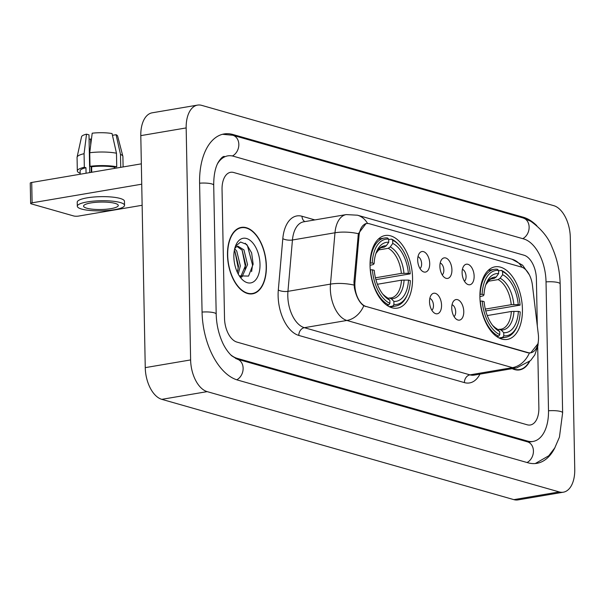 <?xml version="1.0" encoding="UTF-8"?>
<svg xmlns="http://www.w3.org/2000/svg" width="605" height="605" viewBox="0 0 605 605"><rect width="100%" height="100%" fill="white"/><g stroke="black" fill="none" stroke-linecap="round" stroke-linejoin="round"><path stroke-width="0.91" d="M412.557 277.876A36.814 20.638 80.4 0 0 385.135 235.526A36.814 20.638 80.4 0 0 370.056 265.761A36.814 20.638 80.4 0 0 397.47 308.111A36.814 20.638 80.4 0 0 412.557 277.876M522.425 309.17A36.814 20.638 80.4 0 0 495.003 266.82A36.814 20.638 80.4 0 0 479.916 297.063A36.814 20.638 80.4 0 0 507.338 339.413A36.814 20.638 80.4 0 0 522.425 309.17M462.107 272.764A10.421 5.838 -99.6 0 1 464.186 265.489A10.421 5.838 -99.6 0 1 470.539 266.034A10.421 5.838 -99.6 0 1 474.139 276.19A10.421 5.838 -99.6 0 1 467.378 284.259A10.421 5.838 -99.6 0 1 462.107 272.764M464.421 281.196A6.254 3.501 80.4 0 0 466.062 276.47A6.254 3.501 80.4 0 0 462.409 269.354M439.895 266.434A10.421 5.838 -99.6 0 1 441.975 259.159A10.421 5.838 -99.6 0 1 448.32 259.704A10.421 5.838 -99.6 0 1 451.92 269.86A10.421 5.838 -99.6 0 1 445.159 277.929A10.421 5.838 -99.6 0 1 439.895 266.434M442.21 274.867A6.254 3.501 80.4 0 0 443.843 270.14A6.254 3.501 80.4 0 0 440.198 263.031M417.677 260.105A10.421 5.838 -99.6 0 1 419.757 252.829A10.421 5.838 -99.6 0 1 426.109 253.374A10.421 5.838 -99.6 0 1 429.709 263.53A10.421 5.838 -99.6 0 1 422.948 271.6A10.421 5.838 -99.6 0 1 417.677 260.105M419.991 268.537A6.254 3.501 80.4 0 0 421.632 263.81A6.254 3.501 80.4 0 0 417.979 256.702M451.738 308.126A10.421 5.838 -99.6 0 1 453.818 300.851A10.421 5.838 -99.6 0 1 460.171 301.396A10.421 5.838 -99.6 0 1 463.77 311.552A10.421 5.838 -99.6 0 1 457.009 319.629A10.421 5.838 -99.6 0 1 451.738 308.126M454.052 316.559A6.254 3.501 80.4 0 0 455.694 311.832A6.254 3.501 80.4 0 0 452.041 304.723M429.527 301.804A10.421 5.838 -99.6 0 1 431.607 294.522A10.421 5.838 -99.6 0 1 437.952 295.066A10.421 5.838 -99.6 0 1 441.552 305.23A10.421 5.838 -99.6 0 1 434.798 313.299A10.421 5.838 -99.6 0 1 429.527 301.804M431.841 310.229A6.254 3.501 80.4 0 0 433.475 305.502A6.254 3.501 80.4 0 0 429.83 298.394M538.291 334.141A18.755 10.512 -99.6 0 1 538.518 337.371A18.755 10.512 -99.6 0 1 530.835 352.776A18.755 10.512 -99.6 0 1 528.044 352.602L366.048 306.455A18.755 10.512 -99.6 0 1 354.976 281.922L359.015 235.844A18.755 10.512 -99.6 0 1 366.592 223.57A18.755 10.512 -99.6 0 1 369.383 223.744L521.48 267.077A18.755 10.512 -99.6 0 1 532.43 285.25L538.291 334.141M266.382 266.147A33.691 18.891 80.4 0 0 241.289 227.397A33.691 18.891 80.4 0 0 227.488 255.068A33.691 18.891 80.4 0 0 252.58 293.818A33.691 18.891 80.4 0 0 266.382 266.147M239.482 228.055A33.691 18.891 80.4 0 0 239.066 228.024M537.905 343.821L530.714 352.889L527.681 352.753L363.786 305.812C359.302 302.515 356.163 296.518 354.386 287.821L353.955 281.998L358.357 233.704L366.002 223.585M512.201 368.642A33.691 18.891 80.4 0 0 519.627 369.897A33.691 18.891 80.4 0 0 529.564 361.563M224.516 318.313A20.842 11.684 80.4 0 0 236.933 342.09L527.235 424.793A20.842 11.684 80.4 0 0 530.335 424.99A20.842 11.684 80.4 0 0 538.873 407.868L537.709 346.998L538.873 407.868A20.842 11.684 80.4 0 1 530.335 424.99A20.842 11.684 80.4 0 1 527.235 424.793L236.933 342.09A20.842 11.684 80.4 0 1 224.516 318.313L222.043 189.425L224.516 318.313M537.3 325.891L536.401 278.981A20.842 11.684 80.4 0 0 523.983 255.204L233.681 172.501A20.842 11.684 80.4 0 0 230.581 172.304A20.842 11.684 80.4 0 0 222.043 189.425A20.842 11.684 80.4 0 1 230.581 172.304A20.842 11.684 80.4 0 1 233.681 172.501L523.983 255.204A20.842 11.684 80.4 0 1 536.401 278.981L537.3 325.891M250.266 293.962A33.691 18.891 80.4 0 0 250.651 293.796M517.313 370.033A33.691 18.891 80.4 0 0 517.698 369.874M512.722 368.558A33.343 18.694 80.4 0 0 519.566 369.557A33.343 18.694 80.4 0 0 528.974 362.077M227.692 255.121A33.343 18.694 80.4 0 0 252.519 293.478A33.343 18.694 80.4 0 0 266.185 266.087A33.343 18.694 80.4 0 0 241.35 227.737A33.343 18.694 80.4 0 0 227.692 255.121M234.679 248.761L236.744 251.075L240.329 265.852L238.257 274.11M234.316 250.538L234.944 251.385L238.529 266.155L237.364 272.333M234.71 248.647L236.086 247.067L237.954 246.212L243.951 249.857L247.536 264.627L242.06 276.818L241.433 277.173M237.069 246.477L242.151 250.16L245.736 264.929L240.707 276.81M260.006 264.332A22.642 12.697 80.4 0 0 250.175 240.412A22.642 12.697 80.4 0 0 235.67 245.615A22.642 12.697 80.4 0 0 233.863 256.883A22.642 12.697 80.4 0 0 241.251 278.474A22.642 12.697 80.4 0 0 260.006 264.332M239.315 275.888L248.564 276.084L253.147 264.204L251.627 252.875L246.727 244.48L240.571 242.023L235.496 246.288M245.222 243.248L247.498 245.827L252.542 265.028L251.597 271.637M242.106 250.107L245.343 266.253L245.078 269.429M234.906 251.332L238.136 267.478L237.871 270.654M479.931 294.325L482.124 294.317A33.063 18.536 80.4 0 1 498.55 270.435L498.611 273.573A29.872 16.743 80.4 0 0 486.314 283.344A29.872 16.743 80.4 0 0 483.985 294.847L483.244 295.807L479.916 296.639M490.814 279.018L494.111 278.459L496.1 277.113L498.611 273.573M498.558 270.889L501.401 270.405L502.558 271.577A33.063 18.536 80.4 0 1 509.47 277.029A33.063 18.536 80.4 0 1 520.088 305.132L518.228 304.602A29.872 16.743 80.4 0 0 502.619 274.715L500.108 278.255L498.119 279.601L487.917 281.333M485.301 309.095L511.233 304.693L518.228 304.602M520.088 305.132L485.77 310.947M480.317 301.063A34.455 19.315 80.4 0 0 498.679 336.214L499.783 334.656A33.063 18.536 80.4 0 1 482.253 301.101L480.128 301.101M496.713 336.546L498.679 336.214M498.55 270.435L497.393 269.263A34.455 19.315 80.4 0 0 494.262 269.346A34.455 19.315 80.4 0 0 480.189 294.28M509.47 277.029L508.684 276.122A34.455 19.315 80.4 0 0 501.401 270.405M482.253 301.101L484.113 301.63A29.872 16.743 80.4 0 0 493.672 326.692A29.872 16.743 80.4 0 0 499.722 331.517L499.783 334.656M483.985 294.847L482.124 294.317M502.619 274.715L502.558 271.577M499.722 331.517L492.757 325.581M517.623 325.006A33.063 18.536 80.4 0 1 503.791 335.798L502.687 337.356A34.455 19.315 80.4 0 0 505.81 337.28A34.455 19.315 80.4 0 0 517.177 326.118L517.623 325.006A33.063 18.536 80.4 0 0 520.217 311.915L518.364 311.386L511.361 311.477L487.267 315.568M502.687 337.356L499.08 337.968M503.791 335.798L503.731 332.659A29.872 16.743 80.4 0 0 518.364 311.386M497.786 329.559L499.08 329.339L501.099 329.997L503.731 332.659M499.08 329.339L500.902 329.233A25.705 14.407 80.4 0 0 511.361 311.477M370.063 263.024L372.257 263.024A33.063 18.536 80.4 0 1 388.682 239.134L388.743 242.28A29.872 16.743 80.4 0 0 376.446 252.051A29.872 16.743 80.4 0 0 374.117 263.546L373.376 264.506L370.048 265.345M380.953 247.717L384.243 247.158L386.232 245.811L388.743 242.28M388.69 239.588L391.533 239.111L392.69 240.276A33.063 18.536 80.4 0 1 399.602 245.728A33.063 18.536 80.4 0 1 410.22 273.838L408.367 273.309A29.872 16.743 80.4 0 0 392.751 243.422L390.24 246.953L388.259 248.3L378.049 250.031M375.433 277.801L401.365 273.392L408.367 273.309M410.22 273.838L375.902 279.646M370.449 269.769A34.455 19.315 80.4 0 0 388.811 304.92L389.915 303.362A33.063 18.536 80.4 0 1 372.393 269.807L370.26 269.8M386.845 305.253L388.811 304.92M388.682 239.134L387.525 237.962A34.455 19.315 80.4 0 0 384.402 238.045A34.455 19.315 80.4 0 0 370.32 262.986M399.602 245.728L398.816 244.821A34.455 19.315 80.4 0 0 391.533 239.111M372.393 269.807L374.245 270.329A29.872 16.743 80.4 0 0 383.812 295.391A29.872 16.743 80.4 0 0 389.854 300.224L389.915 303.362M374.117 263.546L372.257 263.024M392.751 243.422L392.69 240.276M389.854 300.224L382.897 294.28A26.718 14.981 80.4 0 0 387.223 297.554M407.755 293.705A33.063 18.536 80.4 0 1 393.931 304.504L392.819 306.062A34.455 19.315 80.4 0 0 395.942 305.979A34.455 19.315 80.4 0 0 407.309 294.816L407.755 293.705A33.063 18.536 80.4 0 0 410.349 280.622L408.496 280.092L401.493 280.175L377.407 284.267M392.819 306.062L389.212 306.674M393.931 304.504L393.87 301.366A29.872 16.743 80.4 0 0 408.496 280.092M387.918 298.257L389.212 298.038L391.238 298.696L393.87 301.366M389.212 298.038L391.034 297.932A25.705 14.407 80.4 0 0 401.493 280.175M32.11 202.819A3.471 0.741 178.9 0 0 30.643 203.462L30.25 183.111A3.471 0.741 -1.1 0 1 31.717 182.468L32.11 202.819L141.736 184.192M141.343 163.842L31.717 182.468M30.643 203.462A3.471 0.741 178.9 0 0 31.278 203.87L73.78 215.985A3.471 0.741 178.9 0 0 78.62 216.068L142.137 205.276M86.742 208.196A17.363 3.721 178.9 0 0 106.215 209.239A17.363 3.721 178.9 0 0 118.285 205.458A17.363 3.721 178.9 0 0 115.101 203.378A17.363 3.721 178.9 0 0 95.628 202.342A17.363 3.721 178.9 0 0 83.558 206.124A17.363 3.721 178.9 0 0 86.742 208.196M91.257 172.357L91.143 166.632M90.727 144.86L90.614 139.029A13.892 2.98 178.9 0 0 91.446 139.158M120.735 167.343L120.486 154.373L116.069 134.711L112.583 135.301L112.59 135.936M116.478 153.231A22.922 4.916 178.9 0 0 89.737 152.74L92.194 133.198A18.059 3.872 178.9 0 1 112.054 133.569L116.478 153.231L116.735 166.798L114.436 167.192L114.458 168.409M114.436 167.192A20.146 4.318 178.9 0 0 91.627 166.768L90.001 166.307L89.737 152.74M91.733 172.274L91.627 166.768M89.721 172.614L88.996 134.862L86.53 134.159L84.072 153.7L84.329 167.267L85.955 167.729L86.061 173.234M85.955 167.729A20.146 4.318 178.9 0 0 80.102 170.897L80.17 174.24M124.532 205.337L124.456 201.268A23.618 5.059 178.9 0 0 120.123 198.44A23.618 5.059 178.9 0 0 93.646 197.026A23.618 5.059 178.9 0 0 77.228 202.168L77.311 206.245A23.618 5.059 178.9 0 0 81.645 209.065A23.618 5.059 178.9 0 0 108.121 210.48A23.618 5.059 178.9 0 0 124.532 205.337A23.618 5.059 178.9 0 0 120.206 202.516A23.618 5.059 178.9 0 0 93.722 201.102A23.618 5.059 178.9 0 0 77.311 206.245M116.735 166.798A22.922 4.916 178.9 0 0 90.001 166.307M84.329 167.267A22.922 4.916 178.9 0 0 77.327 170.95A22.922 4.916 178.9 0 0 79.739 173.083L80.147 173.015M123.102 166.942L122.906 156.506A22.922 4.916 178.9 0 0 122.868 156.256A22.922 4.916 178.9 0 0 120.486 154.373M84.072 153.7A22.922 4.916 178.9 0 0 77.092 157.134A22.922 4.916 178.9 0 0 77.062 157.383L77.327 170.95M122.868 156.256L117.62 136.049A18.059 3.872 178.9 0 0 116.069 134.711M86.53 134.159A18.059 3.872 178.9 0 0 81.554 136.745L77.092 157.134M90.614 139.029L89.079 139.294M230.414 354.583A37.51 21.031 80.4 0 0 237.251 358.372L527.552 441.075A37.51 21.031 80.4 0 0 533.134 441.423A37.51 21.031 80.4 0 0 548.501 410.613L546.028 281.718A37.51 21.031 80.4 0 0 523.665 238.922L233.364 156.219A37.51 21.031 80.4 0 0 227.79 155.871A37.51 21.031 80.4 0 0 217.437 163.872M190.62 359.93A27.785 15.579 80.4 0 0 207.182 391.632L559.232 491.925A27.785 15.579 80.4 0 0 563.368 492.19A27.785 15.579 80.4 0 0 574.75 469.367L570.296 237.364A27.785 15.579 80.4 0 0 553.734 205.655L201.684 105.361A27.785 15.579 80.4 0 0 197.548 105.104A27.785 15.579 80.4 0 0 186.166 127.927L190.62 359.93L145.253 367.636A27.785 15.579 80.4 0 0 161.815 399.345L513.864 499.639A27.785 15.579 80.4 0 0 518.001 499.896L563.368 492.19M197.548 105.104L152.188 112.81A27.785 15.579 80.4 0 0 140.799 135.633L145.253 367.636M536.801 225.68A59.736 33.494 80.4 0 0 523.249 217.21L232.948 134.507A59.736 33.494 80.4 0 0 224.062 133.955A59.736 33.494 80.4 0 0 199.59 183.028L202.062 311.915A59.736 33.494 80.4 0 0 237.667 380.076L527.968 462.78A59.736 33.494 80.4 0 0 536.854 463.339A59.736 33.494 80.4 0 0 555.057 447.413M359.015 235.844L357.986 236.018M354.976 281.922L353.948 282.096M366.048 306.455L365.496 306.546M528.044 352.602L527.484 352.7M479.939 374.124A34.735 19.473 -99.6 0 1 464.421 382.61L298.817 335.435A6.95 5.558 105.9 0 1 304.36 327.683L469.956 374.866A27.785 15.579 80.4 0 0 474.093 375.123L516.625 367.893A27.785 15.579 -99.6 0 1 512.488 367.636A24.313 19.443 -74.1 0 0 529.383 352.995M298.817 335.435A34.735 19.473 -99.6 0 1 278.118 295.8A34.735 19.473 -99.6 0 1 278.308 289.999L282.807 238.657A34.735 19.473 -99.6 0 1 302.016 216.257L314.865 219.917M287.798 295.981A27.785 15.579 80.4 0 0 304.36 327.683L346.884 320.461A27.785 15.579 -99.6 0 1 330.33 288.751A27.785 15.579 -99.6 0 1 330.481 284.116L334.981 232.774A27.785 15.579 -99.6 0 1 346.211 214.586L303.68 221.816A27.785 15.579 80.4 0 0 292.449 239.996L287.95 291.338A27.785 15.579 80.4 0 0 287.798 295.981M363.786 305.812A24.313 19.443 105.9 0 1 346.884 320.461L512.488 367.636L469.956 374.866A6.95 5.558 105.9 0 0 464.421 382.61M367.59 223.487A24.313 19.443 -74.1 0 0 357.464 215.206L346.211 214.586M357.464 215.206L512.034 259.243A24.313 19.443 105.9 0 1 521.994 267.244M358.357 233.704A24.313 8.508 -175 0 0 334.981 232.774L292.449 239.996A6.95 2.428 5 0 1 282.807 238.657M353.993 285.076A24.313 8.508 -175 0 0 330.481 284.116L287.95 291.338A6.95 2.428 5 0 1 278.308 289.999M304.89 221.612A6.95 5.558 105.9 0 1 302.016 216.257M494.111 278.459A25.705 14.407 80.4 0 0 492.288 278.557L490.005 279.457L485.815 284.698A26.718 14.981 80.4 0 1 496.1 277.113M511.233 304.693A25.705 14.407 80.4 0 0 498.119 279.601M492.772 325.596A26.718 14.981 80.4 0 0 497.091 328.855M513.827 304.519A26.718 14.981 80.4 0 0 500.108 278.255M501.099 329.997A26.718 14.981 80.4 0 0 513.955 311.303M384.243 247.158A25.705 14.407 80.4 0 0 382.421 247.256L380.137 248.163L375.947 253.397M401.365 273.392A25.705 14.407 80.4 0 0 388.259 248.3M386.232 245.811A26.718 14.981 80.4 0 0 375.955 253.382M403.958 273.218A26.718 14.981 80.4 0 0 390.24 246.953M391.238 298.696A26.718 14.981 80.4 0 0 404.095 280.002M236.767 379.804A11.117 8.886 -74.1 0 0 243.127 368.717A11.117 8.886 -74.1 0 0 237.099 359.113L231.692 355.816C226.663 351.089 223.374 344.661 222.216 341.833C218.465 333.242 216.454 324 216.189 314.108L213.709 185.221C213.709 175.359 215.206 167.736 218.208 162.337C220.885 158.192 222.942 156.226 224.387 156.445M202.062 312.082A11.117 2.382 -1.1 0 1 214.147 312.777A11.117 2.382 -1.1 0 1 216.189 314.108M199.59 183.194A11.117 2.382 -1.1 0 1 211.674 183.89A11.117 2.382 -1.1 0 1 213.709 185.221M222.519 134.287L232.804 135.255A11.117 8.886 105.9 0 1 238.831 144.905A11.117 8.886 105.9 0 1 232.403 155.977M232.804 135.255L523.106 217.959A11.117 8.886 105.9 0 1 529.133 227.578A11.117 8.886 105.9 0 1 522.75 238.657M523.106 217.959L530.789 221.294C541.362 228.894 548.501 237.652 552.199 247.581C557.19 258.985 559.837 271.093 560.147 283.911A11.117 2.382 178.9 0 0 558.112 282.588A11.117 2.382 178.9 0 0 546.028 281.892M535.289 463.536L548.78 455.762L554.77 447.904L559.436 437.135L562.627 412.807A11.117 2.382 178.9 0 0 560.585 411.476A11.117 2.382 178.9 0 0 548.501 410.78M527.046 462.522A11.117 8.886 -74.1 0 0 533.428 451.436A11.117 8.886 -74.1 0 0 527.401 441.816L237.099 359.113M161.815 399.345L207.182 391.632M140.799 135.633L186.166 127.927M513.864 499.639L559.232 491.925M231.102 134.824L232.948 134.507M521.525 217.505L523.249 217.21M235.784 358.621L237.251 358.372M525.821 441.37L527.552 441.075M366.592 223.57L365.057 223.835M530.835 352.776L529.564 352.995M512.034 259.243L522.622 265.224L529.284 274.723M538.284 341.704L537.943 345.689L534.797 354.923L530.577 360.58L516.625 367.893M516.897 370.01L519.566 369.557M249.857 293.932L252.519 293.478M238.68 228.191L241.35 227.737M488.227 270.367L494.262 269.346M499.775 338.301L505.81 337.28M378.367 239.073L384.402 238.045M389.907 307.007L395.942 305.979M529.73 441.998L527.401 441.816M560.147 283.911L562.627 412.807M528.467 442.217L533.134 441.423"/></g></svg>
